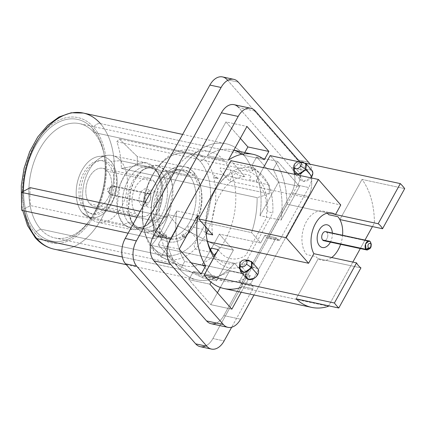 <?xml version="1.0" encoding="UTF-8"?>
<svg xmlns="http://www.w3.org/2000/svg" width="426" height="426" viewBox="0 0 426 426"><rect width="100%" height="100%" fill="white"/><g stroke="black" fill="none" stroke-linecap="round" stroke-linejoin="round"><path stroke-width="0.32" stroke-dasharray="2.13 1.6" d="M331.939 213.037L322.839 211.083A24.128 15.357 -77.9 0 0 304.233 226.35A24.128 15.357 -77.9 0 0 306.763 254.615L315.858 256.569A24.128 15.357 -77.9 0 0 318.254 258.699L360.939 267.879L318.254 258.699L296.102 298.828L318.254 258.699A24.128 15.357 102.1 0 0 331.694 257.528M340.624 244.332A24.128 15.357 102.1 0 0 342.573 235.258M339.863 219.56L362.015 179.431A72.388 46.072 -77.9 0 1 374.411 223.006L372.441 226.568L374.411 223.006A72.388 46.072 102.1 0 0 362.015 179.431L404.7 188.611L362.015 179.431L339.863 219.56M364.986 240.078L360.3 248.566L364.986 240.078M352.84 262.075L328.686 305.836L352.84 262.075M240.962 287.475L286.938 204.192L374.411 223.006L286.938 204.192A72.388 46.072 -77.9 0 0 270.159 155.612A72.388 46.072 -77.9 0 1 286.938 204.192L240.962 287.475L328.435 306.289L240.962 287.475A72.388 46.072 -77.9 0 1 224.172 288.583M305.618 163.243L298.53 161.715L305.618 163.243M218.266 249.615A41.759 26.582 102.1 0 0 245.85 255.318L266.261 218.341A41.759 26.582 102.1 0 0 256.138 181.013L249.135 179.511L251.265 175.656L237.271 172.642L232.766 175.129L229.497 181.055L340.763 204.981L229.497 181.055L220.322 170.586L220.237 167.897L234.236 170.906L237.916 175.107L244.913 176.609L230.924 160.65L244.913 176.609A41.759 26.582 102.1 0 0 212.734 234.902M256.138 181.013L263.508 167.658L256.138 181.013M123.705 224.513L132.108 229.673L139.542 229.305L146.949 225.21L153.493 217.851L158.429 208.058L161.507 185.747L159.303 175.746L154.835 168.057L120.617 160.698A34.149 21.737 -77.9 0 1 124.195 200.699A34.149 21.737 -77.9 0 1 97.858 222.308A34.149 21.737 -77.9 0 1 89.455 217.143L123.705 224.513L89.455 217.143A34.149 21.737 102.1 0 0 93.337 220.471A34.149 21.737 102.1 0 0 122.779 204.139A34.149 21.737 102.1 0 0 120.617 160.698L110.861 161.358A31.167 19.836 -77.9 0 1 112.831 201.003A31.167 19.836 -77.9 0 1 85.961 215.907A31.167 19.836 -77.9 0 1 82.42 212.872L89.455 217.143A34.149 21.737 -77.9 0 1 85.876 177.141A34.149 21.737 -77.9 0 1 112.219 155.533A34.149 21.737 -77.9 0 1 120.617 160.698L154.835 168.057L146.438 162.892L138.998 163.264L131.591 167.359L125.052 174.713L120.116 184.506L117.038 206.818L119.243 216.823L123.705 224.513C115.451 215.604 114.557 195.305 121.767 180.555C129.44 163.344 145.921 157.114 154.835 168.057L156.661 171.55A30.81 19.612 102.1 0 0 128.05 180.406A30.81 19.612 102.1 0 0 128.551 222.478L123.705 224.513L128.551 222.478A30.81 19.612 -77.9 0 1 125.324 186.391A30.81 19.612 -77.9 0 1 149.084 166.896A30.81 19.612 -77.9 0 1 156.661 171.55L161.284 172.546A30.81 19.612 102.1 0 0 153.706 167.887A30.81 19.612 102.1 0 0 129.941 187.381A30.81 19.612 102.1 0 0 133.168 223.474L128.551 222.478A30.81 19.612 102.1 0 0 149.457 223.171A30.81 19.612 102.1 0 0 159.601 175.991A30.81 19.612 102.1 0 0 156.661 171.55L154.835 168.057L158.094 172.977L161.518 185.885L160.511 200.859L155.282 214.928L146.863 225.279L134.573 229.976L123.705 224.513M166.172 170.496L170.634 178.18L172.834 188.185L169.74 210.492L164.793 220.279L158.243 227.638L150.825 231.728L143.381 232.101L134.978 226.936L158.035 231.893A34.149 21.737 102.1 0 0 166.433 237.058A34.149 21.737 102.1 0 0 192.776 215.45A34.149 21.737 102.1 0 0 189.197 175.443L166.172 170.496L189.197 175.443A34.149 21.737 102.1 0 0 180.794 170.283A34.149 21.737 102.1 0 0 154.457 191.892A34.149 21.737 102.1 0 0 158.035 231.893L134.978 226.936L130.516 219.246L128.317 209.246L131.41 186.934L136.363 177.147L142.912 169.793L150.325 165.698L157.769 165.331L166.172 170.496L155.288 165.027L142.982 169.734L134.557 180.091L129.318 194.149L128.306 209.118L131.725 222.021L134.978 226.936L133.168 223.474A30.81 19.612 -77.9 0 1 130.228 219.033A30.81 19.612 -77.9 0 1 140.378 171.854A30.81 19.612 -77.9 0 1 161.284 172.546L166.172 170.496L161.284 172.546L156.661 171.55A30.81 19.612 -77.9 0 1 159.894 207.643A30.81 19.612 -77.9 0 1 136.128 227.138A30.81 19.612 -77.9 0 1 128.551 222.478L133.168 223.474A30.81 19.612 102.1 0 0 140.75 228.128A30.81 19.612 102.1 0 0 164.511 208.633A30.81 19.612 102.1 0 0 161.284 172.546A30.81 19.612 -77.9 0 1 161.784 214.619A30.81 19.612 -77.9 0 1 133.168 223.474L134.978 226.936C142.886 236.473 156.843 233.107 165.203 219.651C175.123 204.991 175.608 180.491 166.172 170.496M82.42 212.872A31.167 19.836 -77.9 0 1 81.914 170.309A31.167 19.836 -77.9 0 1 110.861 161.358A31.167 19.836 -77.9 0 1 111.367 203.921A31.167 19.836 -77.9 0 1 82.42 212.872A31.167 19.836 -77.9 0 1 78.08 179.639A31.167 19.836 -77.9 0 1 98.741 156.475A31.167 19.836 -77.9 0 1 110.861 161.358L120.617 160.698A34.149 21.737 102.1 0 0 107.341 155.346A34.149 21.737 102.1 0 0 84.699 180.73A34.149 21.737 102.1 0 0 89.455 217.143L82.42 212.872M109.354 201.626A26.913 17.131 102.1 0 0 108.918 164.873A26.913 17.131 102.1 0 0 83.922 172.605A26.913 17.131 102.1 0 0 84.364 209.358A26.913 17.131 102.1 0 0 109.354 201.626M189.197 175.443A34.149 21.737 -77.9 0 1 191.359 218.884A34.149 21.737 -77.9 0 1 161.912 235.221A34.149 21.737 -77.9 0 1 158.035 231.893L160.661 233.485A35.267 22.445 102.1 0 0 164.665 236.925A35.267 22.445 102.1 0 0 195.071 220.056A35.267 22.445 102.1 0 0 192.84 175.198L189.197 175.443L192.84 175.198A35.267 22.445 102.1 0 0 179.128 169.676A35.267 22.445 102.1 0 0 155.746 195.885A35.267 22.445 102.1 0 0 160.661 233.485L158.035 231.893A34.149 21.737 -77.9 0 1 153.275 195.475A34.149 21.737 -77.9 0 1 175.917 170.096A34.149 21.737 -77.9 0 1 189.197 175.443M322.839 211.083A24.128 15.357 -77.9 0 1 327.152 213.17M185.704 236.845L185.246 237.671L183.846 237.373L182.243 236.1L185.704 236.845L182.243 236.1L181.934 233.837L183.329 234.135L185.704 236.845M210.492 249.519L209.139 251.963L195.145 248.954L194.048 245.269L197.318 239.343L207.478 241.526L197.318 239.343L188.143 228.874L188.063 226.185L202.057 229.199L206.136 233.48M257.655 268.518L252.059 267.565L246.494 272.225L245.946 273.433M245.552 275.382L245.546 275.686M254.13 278.343L256.367 276.469M258.236 273.423L258.63 271.479M258.63 271.17L258.097 269.131M217.883 178.553L215.508 175.847L214.108 175.549L214.422 177.812L217.883 178.553L214.422 177.812L216.94 177.424L218.341 177.727L217.883 178.553M312.434 175.251L312.822 173.307M312.828 172.999L312.29 170.964M311.848 170.347L306.257 169.394L300.687 174.053L300.138 175.262M300.053 175.517L302.902 181.396L310.937 177.86A7.423 5.176 138.8 0 1 300.703 180.15A7.423 5.176 138.8 0 1 300.687 174.053L294.547 167.051L294.339 164.569L294.547 167.051L294.18 167.801M111.229 164.942A27.376 17.423 -77.9 0 1 111.676 202.329A27.376 17.423 -77.9 0 1 86.249 210.194A27.376 17.423 -77.9 0 1 85.802 172.807A27.376 17.423 -77.9 0 1 111.229 164.942M107.714 171.305A19.676 12.524 102.1 0 0 89.444 176.96A19.676 12.524 102.1 0 0 89.764 203.825A19.676 12.524 102.1 0 0 108.034 198.175A19.676 12.524 102.1 0 0 107.714 171.305L153.898 181.242A19.676 12.524 102.1 0 0 149.063 178.265A19.676 12.524 102.1 0 0 133.886 190.715A19.676 12.524 102.1 0 0 135.947 213.756L89.764 203.825A19.676 12.524 -77.9 0 1 87.703 180.778A19.676 12.524 -77.9 0 1 102.874 168.334A19.676 12.524 -77.9 0 1 107.714 171.305A19.676 12.524 -77.9 0 1 109.775 194.352A19.676 12.524 -77.9 0 1 94.604 206.802A19.676 12.524 -77.9 0 1 89.764 203.825L135.947 213.756A19.676 12.524 102.1 0 0 140.788 216.733A19.676 12.524 102.1 0 0 155.964 204.283A19.676 12.524 102.1 0 0 153.898 181.242L107.714 171.305M153.898 181.242A19.676 12.524 -77.9 0 1 154.223 208.106A19.676 12.524 -77.9 0 1 135.947 213.756A19.676 12.524 -77.9 0 1 135.628 186.892A19.676 12.524 -77.9 0 1 153.898 181.242M148.988 190.134A8.909 5.671 102.1 0 0 140.713 192.696A8.909 5.671 102.1 0 0 140.857 204.863A8.909 5.671 102.1 0 0 149.132 202.302A8.909 5.671 102.1 0 0 148.988 190.134M370.013 248.539L371.094 243.502M325.118 240.541A4.638 2.955 102.1 0 0 327.653 236.797A4.638 2.955 102.1 0 0 326.88 232.34L370.269 241.67L326.88 232.34A4.638 2.955 -77.9 0 1 327.37 237.777A4.638 2.955 -77.9 0 1 323.792 240.711M332.355 233.065A11.598 7.386 -77.9 0 1 330.406 242.133M154.936 191.418L149.883 194.187A4.734 3.014 -77.9 0 1 149.957 200.651A4.734 3.014 -77.9 0 1 145.564 202.015L146.805 206.141A8.909 5.671 102.1 0 0 155.08 203.58A8.909 5.671 102.1 0 0 154.936 191.418A8.909 5.671 102.1 0 0 147.353 192.877A8.909 5.671 102.1 0 0 145.239 202.712A8.909 5.671 102.1 0 0 146.805 206.141L145.564 202.015A4.734 3.014 102.1 0 0 146.73 202.728A4.734 3.014 102.1 0 0 150.378 199.735A4.734 3.014 102.1 0 0 149.883 194.187L114.45 186.572A4.734 3.014 -77.9 0 1 114.951 192.115A4.734 3.014 -77.9 0 1 111.298 195.108A4.734 3.014 -77.9 0 1 110.132 194.394L145.564 202.015A4.734 3.014 -77.9 0 1 144.728 200.193A4.734 3.014 -77.9 0 1 145.857 194.964A4.734 3.014 -77.9 0 1 149.883 194.187L154.936 191.418M114.45 186.572L109.381 188.138A1.858 1.182 -77.9 0 1 109.413 190.672A1.858 1.182 -77.9 0 1 107.687 191.205L110.132 194.394A4.734 3.014 102.1 0 0 114.53 193.031A4.734 3.014 102.1 0 0 114.45 186.572L149.883 194.187A4.734 3.014 102.1 0 0 148.717 193.473A4.734 3.014 102.1 0 0 145.069 196.471A4.734 3.014 102.1 0 0 145.564 202.015L110.132 194.394A4.734 3.014 -77.9 0 1 109.636 188.851A4.734 3.014 -77.9 0 1 113.289 185.853A4.734 3.014 -77.9 0 1 114.45 186.572A4.734 3.014 102.1 0 0 111.766 186.109A4.734 3.014 102.1 0 0 109.349 189.847A4.734 3.014 102.1 0 0 110.014 194.245A4.734 3.014 102.1 0 0 110.132 194.394L107.687 191.205A1.858 1.182 -77.9 0 1 107.645 191.152A1.858 1.182 -77.9 0 1 107.379 189.426A1.858 1.182 -77.9 0 1 108.326 187.962A1.858 1.182 -77.9 0 1 109.381 188.138L114.45 186.572M325.741 231.637A4.638 2.955 -77.9 0 1 326.88 232.34M371.083 243.459L369.981 248.582M92.815 128.806L93.922 132.475A58.463 37.211 102.1 0 0 39.623 149.27A58.463 37.211 102.1 0 0 40.577 229.113L36.082 231.579A62.18 39.575 -77.9 0 1 35.07 146.666A62.18 39.575 -77.9 0 1 92.815 128.806A62.18 39.575 -77.9 0 1 103.763 152.726A62.18 39.575 -77.9 0 1 88.997 221.392A62.18 39.575 -77.9 0 1 36.082 231.579L40.577 229.113A58.463 37.211 102.1 0 0 90.328 219.534A58.463 37.211 102.1 0 0 104.216 154.968A58.463 37.211 102.1 0 0 93.922 132.475L92.815 128.806A62.18 39.575 -77.9 0 1 93.832 213.714A62.18 39.575 -77.9 0 1 36.082 231.579A62.18 39.575 -77.9 0 1 35.07 146.666A62.18 39.575 -77.9 0 1 92.815 128.806M216.925 252.048A58.463 37.211 102.1 0 0 224.081 160.469L93.922 132.475A58.463 37.211 -77.9 0 1 100.051 200.955A58.463 37.211 -77.9 0 1 54.954 237.953A58.463 37.211 -77.9 0 1 40.577 229.113L170.735 257.107A58.463 37.211 102.1 0 0 185.113 265.946A58.463 37.211 102.1 0 0 214.028 255.153M93.922 132.475L224.081 160.469A58.463 37.211 102.1 0 0 209.698 151.629A58.463 37.211 102.1 0 0 164.606 188.622A58.463 37.211 102.1 0 0 170.735 257.107L40.577 229.113A58.463 37.211 -77.9 0 1 34.447 160.629A58.463 37.211 -77.9 0 1 79.54 123.636A58.463 37.211 -77.9 0 1 93.922 132.475M35.236 233.113A64.033 40.758 102.1 0 0 94.705 214.715A64.033 40.758 102.1 0 0 93.661 127.273A64.033 40.758 102.1 0 0 34.192 145.665A64.033 40.758 102.1 0 0 35.236 233.113A5.57 3.882 -41.2 0 0 35.246 237.687A5.57 3.882 138.8 0 1 35.236 233.113A64.033 40.758 -77.9 0 1 34.192 145.665A64.033 40.758 -77.9 0 1 93.661 127.273A64.033 40.758 -77.9 0 1 94.705 214.715A64.033 40.758 -77.9 0 1 35.236 233.113M83.283 113.05A69.603 44.299 -77.9 0 1 100.403 123.572A69.603 44.299 -77.9 0 1 107.698 205.098A69.603 44.299 -77.9 0 1 54.017 249.141A69.603 44.299 102.1 0 0 107.698 205.098A69.603 44.299 102.1 0 0 100.403 123.572A5.57 3.882 -41.2 0 0 93.661 127.273A5.57 3.882 138.8 0 1 100.403 123.572L243.155 154.276A69.603 44.299 102.1 0 0 226.036 143.748A69.603 44.299 102.1 0 0 165.996 216.85L140.202 211.301L165.996 216.85A69.603 44.299 -77.9 0 1 196.013 152.646A69.603 44.299 -77.9 0 1 243.155 154.276A69.603 44.299 -77.9 0 1 252.618 170.933L254.285 167.913L269.195 184.927L269.301 193.889L257.112 197.659A69.603 44.299 -77.9 0 1 251.569 232.623L260.653 242.99L264.887 235.317L267.075 237.82A1.858 1.182 102.1 0 0 268.801 237.287L297.593 185.134A18.563 11.811 102.1 0 0 297.289 159.787L227.127 79.731L238.326 82.143L227.127 79.731A18.563 11.811 -77.9 0 0 222.564 76.925M22.961 191.578A69.603 44.299 102.1 0 0 24.458 210.891A69.603 44.299 -77.9 0 1 22.961 191.578M30.241 187.653A69.603 44.299 102.1 0 0 30.454 205.572L166.209 234.769A69.603 44.299 102.1 0 0 179.65 269.317L122.315 256.99L179.65 269.317A69.603 44.299 -77.9 0 1 166.209 234.769L153.61 238.666L153.397 220.743L165.996 216.85L153.397 220.743L136.943 217.207L153.397 220.743L153.61 238.666L128.125 233.187L153.61 238.666L166.209 234.769L30.454 205.572A69.603 44.299 -77.9 0 1 30.241 187.653M21.705 210.3L30.454 205.572L21.705 210.3M205.556 345.987A18.563 11.811 102.1 0 0 212.915 338.526L241.707 286.373A1.858 1.182 102.1 0 0 241.675 283.838L239.481 281.336L243.715 273.668L234.63 263.3A69.603 44.299 -77.9 0 1 179.65 269.317A69.603 44.299 102.1 0 0 196.769 279.839A69.603 44.299 102.1 0 0 234.63 263.3L151.358 245.392A69.603 44.299 102.1 0 0 168.297 214.715L251.569 232.623A69.603 44.299 102.1 0 0 257.112 197.659L121.357 168.462A69.603 44.299 102.1 0 0 116.862 141.736L252.618 170.933A69.603 44.299 102.1 0 0 243.155 154.276L100.403 123.572M121.357 168.462L137.294 165.496L137.284 156.555L119.221 138.865L116.862 141.736A69.603 44.299 -77.9 0 1 121.357 168.462L137.294 165.496L269.301 193.889L257.112 197.659L121.357 168.462M137.294 165.496L137.284 156.555L269.195 184.927L269.301 193.889L137.294 165.496M137.284 156.555L119.221 138.865L254.285 167.913L269.195 184.927L137.284 156.555M202.43 264.791L243.715 273.668L234.63 263.3L151.358 245.392L161.321 256.761L202.467 277.789L216.461 280.798L202.43 264.791L219.363 234.108L260.653 242.99L264.887 235.317L276.08 237.729L250.68 283.743L239.481 281.336L243.715 273.668L202.43 264.791L216.461 280.798L202.467 277.789L161.321 256.761L178.254 226.084L168.297 214.715L251.569 232.623L260.653 242.99L219.363 234.108L233.395 250.121L219.401 247.112L178.254 226.084L168.297 214.715A69.603 44.299 -77.9 0 1 151.358 245.392L161.321 256.761L178.254 226.084L219.401 247.112L202.467 277.789L219.401 247.112L233.395 250.121L216.461 280.798L233.395 250.121L219.363 234.108L202.43 264.791M200.241 346.668A18.563 11.811 -77.9 0 0 212.915 338.526L224.113 340.933L212.915 338.526L241.707 286.373L252.9 288.78A1.858 1.182 102.1 0 0 252.868 286.245L241.675 283.838L239.481 281.336L250.68 283.743L252.868 286.245L241.675 283.838A1.858 1.182 -77.9 0 1 241.707 286.373L252.9 288.78L231.68 327.221L252.9 288.78A1.858 1.182 102.1 0 0 252.868 286.245L250.68 283.743L276.08 237.729L278.274 240.227A1.858 1.182 102.1 0 0 279.999 239.694L308.786 187.541A18.563 11.811 102.1 0 0 309.872 164.154A18.563 11.811 102.1 0 1 308.786 187.541L279.999 239.694L268.801 237.287L297.593 185.134L308.786 187.541L297.593 185.134A18.563 11.811 -77.9 0 0 297.289 159.787L227.127 79.731M234.06 104.679A18.563 11.811 -77.9 0 1 238.629 107.485L291.246 167.53A18.563 11.811 -77.9 0 1 291.549 192.877L223.81 315.586A18.563 11.811 -77.9 0 1 216.451 323.046M308.488 162.194L297.289 159.787L308.488 162.194M278.274 240.227A1.858 1.182 102.1 0 0 278.732 240.509A1.858 1.182 102.1 0 0 279.999 239.694L268.801 237.287A1.858 1.182 -77.9 0 1 267.533 238.102A1.858 1.182 -77.9 0 1 267.075 237.82L278.274 240.227L276.08 237.729L264.887 235.317L267.075 237.82L278.274 240.227M211.136 323.728A18.563 11.811 -77.9 0 0 223.81 315.586L240.605 319.202L223.81 315.586L291.549 192.877L308.344 196.487A18.563 11.811 102.1 0 0 308.041 171.14L299.84 161.779L308.041 171.14L291.246 167.53A18.563 11.811 -77.9 0 1 291.549 192.877L308.344 196.487A18.563 11.811 102.1 0 0 308.041 171.14L291.246 167.53L238.629 107.485L255.419 111.101L238.629 107.485M308.344 196.487L253.965 294.989L308.344 196.487M206.903 239.215A47.329 30.124 -77.9 0 1 206.669 238.123A47.329 30.124 -77.9 0 1 217.91 185.853A47.329 30.124 -77.9 0 1 251.415 172.695A47.329 30.124 -77.9 0 1 267.608 211.525L272.768 213.032A51.04 32.488 102.1 0 0 255.77 170.017A51.04 32.488 102.1 0 0 219.246 183.995A51.04 32.488 102.1 0 0 205.87 227.063A51.04 32.488 -77.9 0 1 241.063 167.945A51.04 32.488 -77.9 0 1 272.768 213.032L243.731 265.632A51.04 32.488 -77.9 0 1 214.012 257.32A51.04 32.488 102.1 0 0 243.731 265.632L239.785 261.931A47.329 30.124 -77.9 0 1 214.731 256.015M277.651 161.465L299.574 186.481L280.968 220.183A64.96 41.349 102.1 0 0 273.114 169.681L277.651 161.465L299.574 186.481L278.583 181.966L256.654 156.949L252.117 165.166A64.96 41.349 -77.9 0 1 259.977 215.668L278.583 181.966L256.654 156.949L277.651 161.465L256.654 156.949L252.117 165.166A64.96 41.349 -77.9 0 1 259.977 215.668L278.583 181.966L299.574 186.481L280.968 220.183L259.977 215.668L280.968 220.183A64.96 41.349 102.1 0 0 273.114 169.681L252.117 165.166L273.114 169.681L277.651 161.465M225.737 281.325A64.96 41.349 102.1 0 1 214.443 275.957L211.024 282.15L214.443 275.957A64.96 41.349 102.1 0 0 250.44 275.489L241.191 292.241L250.44 275.489L229.444 270.973A64.96 41.349 -77.9 0 1 193.452 271.442L188.915 279.664L210.838 304.681L217.425 292.753L210.838 304.681L231.835 309.196L210.838 304.681L188.915 279.664L209.906 284.174L188.915 279.664L193.452 271.442L214.443 275.957L193.452 271.442A64.96 41.349 -77.9 0 0 204.741 276.809A64.96 41.349 -77.9 0 0 229.444 270.973L250.44 275.489A64.96 41.349 102.1 0 1 225.737 281.325L204.741 276.809M233.815 150.234A64.96 41.349 -77.9 0 0 207.355 155.628L225.961 121.921L240.37 138.365L225.961 121.921L246.952 126.437L225.961 121.921L207.355 155.628L228.347 160.144L207.355 155.628A64.96 41.349 -77.9 0 1 232.058 149.792A64.96 41.349 -77.9 0 1 243.347 155.16L264.344 159.675L243.347 155.16L244.801 152.529L243.347 155.16A64.96 41.349 -77.9 0 0 242.085 154.228M220.333 287.481L229.444 270.973L220.333 287.481M158.216 244.636L180.145 269.653L184.682 261.436A64.96 41.349 -77.9 0 1 176.822 210.934L158.216 244.636L180.145 269.653L201.136 274.168L180.145 269.653L184.682 261.436A64.96 41.349 -77.9 0 1 176.822 210.934L158.216 244.636L179.213 249.151L158.216 244.636M197.818 215.45L176.822 210.934L197.818 215.45M191.205 262.837L184.682 261.436L191.205 262.837M208.149 229.667A55.684 35.438 102.1 0 0 204.618 158.855L200.124 161.321A51.967 33.079 -77.9 0 1 200.971 232.292A51.967 33.079 -77.9 0 1 152.705 247.218L153.807 250.893A55.684 35.438 102.1 0 0 206.269 233.512M200.124 161.321L204.618 158.855A55.684 35.438 102.1 0 0 157.231 167.977A55.684 35.438 102.1 0 0 144.009 229.47A55.684 35.438 102.1 0 0 153.807 250.893L152.705 247.218A51.967 33.079 -77.9 0 1 143.557 227.228A51.967 33.079 -77.9 0 1 155.9 169.836A51.967 33.079 -77.9 0 1 200.124 161.321A51.967 33.079 -77.9 0 1 200.971 232.292A51.967 33.079 -77.9 0 1 152.705 247.218A51.967 33.079 -77.9 0 1 151.858 176.252A51.967 33.079 -77.9 0 1 200.124 161.321M193.942 172.519A38.42 24.452 102.1 0 0 158.259 183.558A38.42 24.452 102.1 0 0 158.887 236.025A38.42 24.452 102.1 0 0 194.57 224.987A38.42 24.452 102.1 0 0 193.942 172.519L195.049 176.188A34.708 22.093 102.1 0 0 162.812 186.162A34.708 22.093 102.1 0 0 163.376 233.56L158.887 236.025A38.42 24.452 -77.9 0 1 158.259 183.558A38.42 24.452 -77.9 0 1 193.942 172.519A38.42 24.452 -77.9 0 1 200.705 187.302A38.42 24.452 -77.9 0 1 191.578 229.731A38.42 24.452 -77.9 0 1 158.887 236.025L163.376 233.56A34.708 22.093 102.1 0 0 192.914 227.873A34.708 22.093 102.1 0 0 201.157 189.543A34.708 22.093 102.1 0 0 195.049 176.188L193.942 172.519M293.61 170.118L294.547 167.051L300.687 174.053A7.423 5.176 138.8 0 1 311.869 170.363M300.479 162.279L294.547 167.051L298.211 163.28L302.849 162.018M239.417 268.289L240.355 265.222L240.147 262.741L240.355 265.222L239.982 265.973M246.505 278.322A7.423 5.176 138.8 0 1 246.494 272.225L240.355 265.222L246.494 272.225A7.423 5.176 138.8 0 1 257.671 268.534M246.287 260.451L240.355 265.222L244.018 261.447L248.656 260.19M132.108 229.673L97.858 222.308M143.381 232.101L166.433 237.058M85.961 215.907L93.337 220.471M146.438 162.892L112.219 155.533M157.769 165.331L180.794 170.283M107.341 155.346L98.741 156.475M161.912 235.221L164.665 236.925M175.917 170.096L179.128 169.676M153.706 167.887L149.084 166.896M142.982 169.734L140.378 171.854M131.725 222.021L130.228 219.033M158.094 172.977L159.601 175.991M146.863 225.279L149.457 223.171M136.128 227.138L140.75 228.128M149.063 178.265L102.874 168.334M94.604 206.802L140.788 216.733M111.298 195.108L146.73 202.728M147.353 192.877L145.857 194.964M145.239 202.712L144.728 200.193M148.717 193.473L113.289 185.853M111.766 186.109L108.326 187.962M110.014 194.245L107.645 191.152M103.763 152.726L104.216 154.968M88.997 221.392L90.328 219.534M54.954 237.953L185.113 265.946M209.698 151.629L79.54 123.636M21.518 202.664L22.711 210.513M182.647 134.419L226.036 143.748M126.288 264.684L196.769 279.839M278.732 240.509L267.533 238.102M206.669 238.123L207.121 240.365M217.91 185.853L219.246 183.995M233.847 150.176L232.058 149.792M157.231 167.977L155.9 169.836M144.009 229.47L143.557 227.228M200.705 187.302L201.157 189.543M191.578 229.731L192.914 227.873M295.846 174.612L300.703 180.15"/><path stroke-width="0.64" d="M313.871 253.694L308.584 263.268L286.219 237.751L318.398 179.463L340.763 204.981L335.475 214.555A24.128 15.357 102.1 0 0 315.464 223.618A24.128 15.357 102.1 0 0 313.871 253.694L356.557 262.874A24.128 15.357 102.1 0 0 360.939 267.879A24.128 15.357 -77.9 0 1 356.557 262.874L334.405 303.008A72.388 46.072 102.1 0 0 338.787 308.009L296.102 298.828A72.388 46.072 102.1 0 0 311.646 307.396A72.388 46.072 102.1 0 0 328.435 306.289A72.388 46.072 -77.9 0 1 296.102 298.828L338.787 308.009L360.939 267.879L338.787 308.009A72.388 46.072 102.1 0 1 334.405 303.008L204.246 275.015L334.405 303.008L356.557 262.874L313.871 253.694A24.128 15.357 102.1 0 1 314.186 226.19A24.128 15.357 102.1 0 1 331.939 213.037A24.128 15.357 102.1 0 1 335.475 214.555L340.763 204.981L318.398 179.463L286.219 237.751L308.584 263.268L313.871 253.694M331.694 257.528A24.128 15.357 102.1 0 0 340.624 244.332M342.573 235.258A24.128 15.357 102.1 0 0 339.863 219.56L382.548 228.741A24.128 15.357 102.1 0 0 378.16 223.735L335.475 214.555L378.16 223.735A24.128 15.357 -77.9 0 1 382.548 228.741L404.7 188.611A72.388 46.072 102.1 0 0 400.318 183.606L305.618 163.243L400.318 183.606L378.16 223.735L400.318 183.606A72.388 46.072 102.1 0 1 404.7 188.611L382.548 228.741L339.863 219.56A24.128 15.357 -77.9 0 0 337.871 216.685L328.776 214.731A24.128 15.357 -77.9 0 0 327.152 213.17M372.441 226.568L364.986 240.078L372.441 226.568M360.3 248.566L352.84 262.075L360.3 248.566M328.686 305.836L328.435 306.289L328.686 305.836M311.646 307.396L224.172 288.583A72.388 46.072 -77.9 0 1 204.246 275.015L218.266 249.615L211.269 248.108L210.492 249.519M298.53 161.715L270.159 155.612L298.53 161.715M212.734 234.902L198.75 218.943L230.924 160.65L318.398 179.463L230.924 160.65L198.75 218.943L286.219 237.751L198.75 218.943L212.734 234.902L206.136 233.48M263.508 167.658L270.159 155.612L263.508 167.658M240.962 287.475A72.388 46.072 -77.9 0 1 204.246 275.015L218.266 249.615M207.478 241.526L308.584 263.268L207.478 241.526M245.946 273.433L245.552 275.382M245.546 275.686L248.315 279.467L254.13 278.343M256.367 276.469L258.236 273.423M258.63 271.479L258.63 271.17M258.097 269.131L257.655 268.518M294.18 167.801L294.563 173.148L300.16 174.122L305.746 169.457L300.687 165.932A4.212 2.934 -41.2 0 0 299.047 161.715A4.212 2.934 -41.2 0 0 294.339 164.569A4.212 2.934 -41.2 0 0 293.807 166.31A4.212 2.934 -41.2 0 0 296.432 168.792A4.212 2.934 -41.2 0 0 300.687 165.932A4.212 2.934 138.8 0 1 295.591 168.728A4.212 2.934 138.8 0 1 294.339 164.569A4.212 2.934 138.8 0 1 299.435 161.773A4.212 2.934 138.8 0 1 300.687 165.932L305.746 169.457L311.88 176.46A7.423 5.176 138.8 0 1 310.937 177.86L312.434 175.251M312.822 173.307L312.828 172.999M312.29 170.964L311.848 170.347M367.175 250.046L323.792 240.711A4.638 2.955 -77.9 0 1 322.647 240.014L366.035 249.343L368.282 248.108C367.43 244.641 368.277 243.108 370.822 243.507C371.669 246.979 370.822 248.512 368.282 248.108L370.652 247.655L371.312 244.577L370.269 241.67L369.129 240.972L365.551 243.906L366.035 249.343L367.175 250.046L370.013 248.539M371.094 243.502L370.269 241.67L371.312 244.577M330.406 242.133A11.598 7.386 -77.9 0 1 319.473 245.765A11.598 7.386 -77.9 0 1 319.287 229.923A11.598 7.386 -77.9 0 1 330.059 226.589A11.598 7.386 -77.9 0 1 332.355 233.065M326.88 232.34A4.638 2.955 102.1 0 0 322.573 233.677A4.638 2.955 102.1 0 0 322.647 240.014A4.638 2.955 102.1 0 0 325.118 240.541M370.652 247.655L369.981 248.582L366.035 249.343L322.647 240.014A4.638 2.955 -77.9 0 1 322.162 234.577A4.638 2.955 -77.9 0 1 325.741 231.637L369.129 240.972M366.035 249.343C363.074 246.35 367.574 238.209 370.269 241.67L370.822 243.507C368.277 243.108 367.43 244.641 368.282 248.108L366.035 249.343M214.028 255.153A58.463 37.211 102.1 0 0 216.925 252.048M22.711 210.513L27.546 225.615L35.246 237.687A5.57 3.882 -41.2 0 0 36.897 238.619A69.603 44.299 102.1 0 0 54.017 249.141A69.603 44.299 -77.9 0 1 36.897 238.619A5.57 3.882 138.8 0 1 35.246 237.687C40.587 243.736 46.844 247.559 54.017 249.141L126.288 264.684M100.403 123.572A69.603 44.299 102.1 0 0 83.283 113.05A69.603 44.299 102.1 0 0 22.961 191.578A69.603 44.299 -77.9 0 1 83.283 113.05L71.249 112.773L59.139 116.921L47.744 125.185L37.722 137.028L29.671 151.688L24.08 168.238L21.3 185.603L21.518 202.664M24.458 210.891A69.603 44.299 102.1 0 0 36.897 238.619A69.603 44.299 -77.9 0 1 24.458 210.891M122.315 256.99L36.897 238.619L122.315 256.99M140.202 211.301L30.241 187.653L21.492 192.376L21.705 210.3L128.125 233.187L21.705 210.3L21.492 192.376L136.943 217.207L21.492 192.376L30.241 187.653L140.202 211.301M227.127 79.731A18.563 11.811 102.1 0 0 209.89 85.067L125.212 238.459A18.563 11.811 102.1 0 0 125.516 263.806L195.678 343.857A18.563 11.811 102.1 0 0 205.556 345.987M233.757 79.332L222.564 76.925A18.563 11.811 -77.9 0 0 209.89 85.067L221.089 87.474L209.89 85.067L125.212 238.459L136.411 240.866A18.563 11.811 102.1 0 0 136.714 266.213L125.516 263.806L195.678 343.857L206.871 346.269L136.714 266.213L125.516 263.806A18.563 11.811 -77.9 0 1 125.212 238.459L136.411 240.866L221.089 87.474A18.563 11.811 102.1 0 1 233.757 79.332A18.563 11.811 102.1 0 1 238.326 82.143L308.488 162.194A18.563 11.811 102.1 0 1 309.872 164.154A18.563 11.811 102.1 0 0 308.488 162.194L238.326 82.143A18.563 11.811 102.1 0 0 221.089 87.474L136.411 240.866A18.563 11.811 102.1 0 0 136.714 266.213L206.871 346.269A18.563 11.811 102.1 0 0 224.113 340.933L231.68 327.221L224.113 340.933A18.563 11.811 102.1 0 1 211.44 349.075L200.241 346.668A18.563 11.811 -77.9 0 1 195.678 343.857L206.871 346.269A18.563 11.811 102.1 0 0 211.44 349.075M216.451 323.046A18.563 11.811 -77.9 0 1 206.573 320.922L153.951 260.877A18.563 11.811 -77.9 0 1 153.648 235.535L221.387 112.821A18.563 11.811 -77.9 0 1 238.629 107.485M253.965 294.989L240.605 319.202L253.965 294.989M227.931 327.338L211.136 323.728A18.563 11.811 -77.9 0 1 206.573 320.922L223.368 324.532A18.563 11.811 102.1 0 0 227.931 327.338A18.563 11.811 102.1 0 0 240.605 319.202A18.563 11.811 102.1 0 1 223.368 324.532L170.746 264.493L153.951 260.877L206.573 320.922L223.368 324.532L170.746 264.493L153.951 260.877A18.563 11.811 -77.9 0 1 153.648 235.535L170.443 239.146A18.563 11.811 102.1 0 0 170.746 264.493A18.563 11.811 102.1 0 1 170.443 239.146L238.182 116.431L221.387 112.821L153.648 235.535L170.443 239.146L238.182 116.431L221.387 112.821A18.563 11.811 -77.9 0 1 234.06 104.679L250.855 108.295A18.563 11.811 102.1 0 0 238.182 116.431A18.563 11.811 102.1 0 1 255.419 111.101A18.563 11.811 102.1 0 0 250.855 108.295M255.419 111.101L299.84 161.779L255.419 111.101M214.012 257.32A51.04 32.488 -77.9 0 1 205.87 227.063A51.04 32.488 102.1 0 0 207.121 240.365A51.04 32.488 102.1 0 0 214.012 257.32M264.344 159.675A64.96 41.349 102.1 0 0 228.347 160.144L246.952 126.437L268.881 151.454L264.344 159.675A64.96 41.349 102.1 0 0 253.055 154.308A64.96 41.349 102.1 0 0 228.347 160.144L246.952 126.437L268.881 151.454L247.884 146.938L240.37 138.365L247.884 146.938L268.881 151.454L264.344 159.675M209.906 284.174L211.024 282.15L209.906 284.174L231.835 309.196L209.906 284.174M241.191 292.241L231.835 309.196L241.191 292.241M201.136 274.168L179.213 249.151L197.818 215.45A64.96 41.349 102.1 0 0 205.673 265.946L201.136 274.168L179.213 249.151L197.818 215.45A64.96 41.349 102.1 0 0 205.673 265.946L191.205 262.837L205.673 265.946L201.136 274.168M214.731 256.015A47.329 30.124 -77.9 0 1 206.903 239.215M244.801 152.529L247.884 146.938L244.801 152.529M233.815 150.234A64.96 41.349 -77.9 0 1 242.085 154.228M217.425 292.753L220.333 287.481L217.425 292.753M206.269 233.512A55.684 35.438 102.1 0 0 208.149 229.667M299.047 161.715L302.849 162.018L306.395 164.468L305.746 169.457L305.73 163.36L311.869 170.363A7.423 5.176 138.8 0 1 311.88 176.46L305.746 169.457L298.237 174.495L293.61 170.118L293.807 166.31M305.73 163.36L300.479 162.279M239.982 265.973L240.37 271.319L245.967 272.294L251.548 267.629L246.494 264.104A4.212 2.934 138.8 0 1 241.398 266.9A4.212 2.934 138.8 0 1 240.147 262.741A4.212 2.934 138.8 0 1 245.243 259.945A4.212 2.934 138.8 0 1 246.494 264.104L251.548 267.629L244.045 272.667L239.417 268.289L239.614 264.477A4.212 2.934 -41.2 0 0 242.24 266.964A4.212 2.934 -41.2 0 0 246.494 264.104A4.212 2.934 -41.2 0 0 244.854 259.887A4.212 2.934 -41.2 0 0 240.147 262.741A4.212 2.934 -41.2 0 0 239.614 264.477M244.854 259.887L248.656 260.19L252.203 262.64L251.548 267.629L251.537 261.532L257.671 268.534A7.423 5.176 138.8 0 1 257.687 274.632L251.548 267.629L257.687 274.632A7.423 5.176 138.8 0 1 246.505 278.322L240.37 271.319M251.537 261.532L246.287 260.451M83.283 113.05L182.647 134.419M253.055 154.308L233.847 150.176M294.563 173.148L295.846 174.612"/></g></svg>
